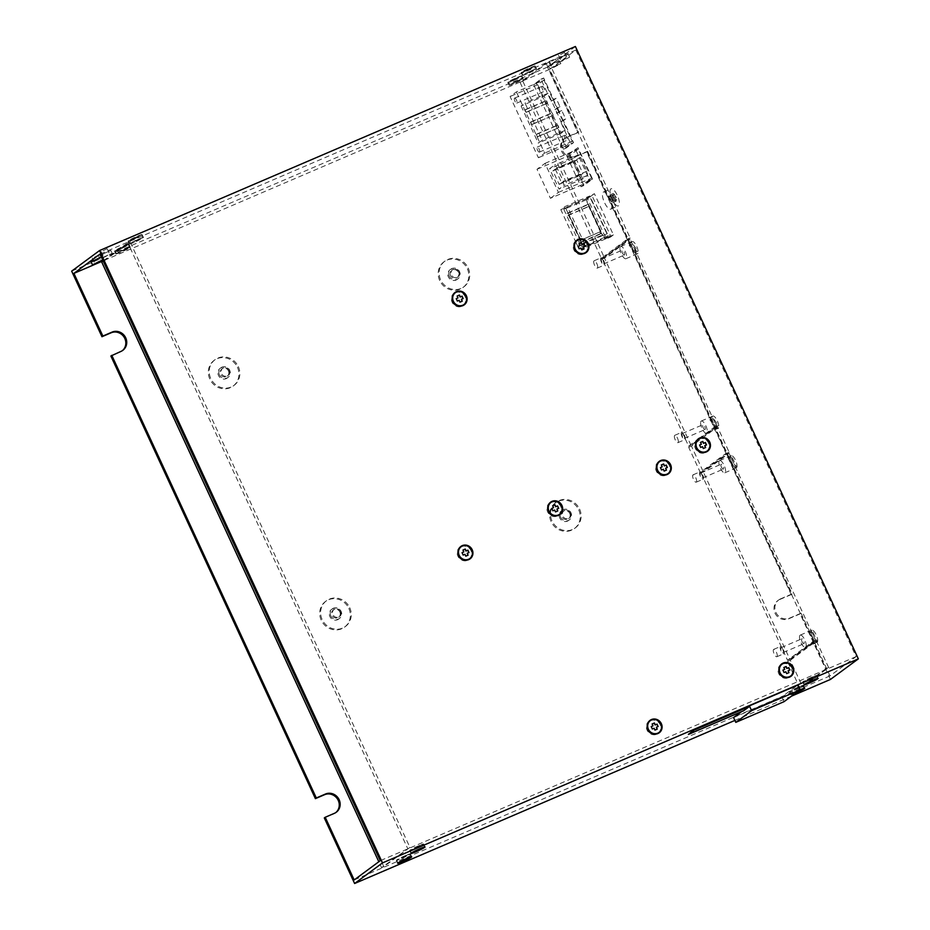 <?xml version="1.0" encoding="UTF-8"?>
<svg xmlns="http://www.w3.org/2000/svg" width="930" height="930" viewBox="0 0 930 930"><rect width="100%" height="100%" fill="white"/><g stroke="black" fill="none" stroke-linecap="round" stroke-linejoin="round"><path stroke-width="0.7" stroke-dasharray="4.65 3.49" d="M587.609 151.288L792.139 593.91L791.232 594.584L586.714 151.95L587.609 151.288L576.123 156.217A10.649 9.974 -126.4 0 1 562.464 150.509A10.649 9.974 -126.4 0 1 565.335 138A10.649 9.974 -126.4 0 1 567.207 136.931L566.3 137.594A10.649 9.974 -126.4 0 0 564.429 138.663L565.335 138M586.714 151.95L575.217 156.879A10.649 9.974 -126.4 0 1 561.569 151.183A10.649 9.974 -126.4 0 1 564.429 138.663M830.444 679.446L800.149 613.87L801.056 613.207L789.558 618.136A10.649 9.974 -126.4 0 1 775.911 612.428A10.649 9.974 -126.4 0 1 778.77 599.92A10.649 9.974 -126.4 0 1 780.642 598.839L779.735 599.513A10.649 9.974 -126.4 0 0 777.864 600.582L778.77 599.92M800.149 613.87L788.652 618.799A10.649 9.974 -126.4 0 1 775.004 613.102A10.649 9.974 -126.4 0 1 777.864 600.582M550.223 502.491A7.719 7.231 53.6 0 0 557.57 516.01A7.719 7.231 53.6 0 0 559.36 514.883M575.391 46.5L547.503 67.088L577.797 132.665L578.704 132.002L567.207 136.931M801.056 613.207L830.013 675.889L856.1 656.627L575.821 50.057L549.735 69.32L578.704 132.002M792.139 593.91L780.642 598.839M549.735 69.32L103.102 260.853M830.013 675.889L354.179 879.943M229.361 370.198A4.522 4.243 -126.4 0 1 228.141 375.511A4.522 4.243 -126.4 0 1 221.549 373.546A4.522 4.243 -126.4 0 1 222.758 368.233A4.522 4.243 -126.4 0 1 229.361 370.198M340.752 611.277A4.522 4.243 -126.4 0 1 339.543 616.602A4.522 4.243 -126.4 0 1 332.94 614.637A4.522 4.243 -126.4 0 1 334.161 609.313A4.522 4.243 -126.4 0 1 340.752 611.277M570.625 512.697A4.522 4.243 -126.4 0 1 569.416 518.022A4.522 4.243 -126.4 0 1 562.813 516.057A4.522 4.243 -126.4 0 1 564.033 510.733A4.522 4.243 -126.4 0 1 570.625 512.697M459.234 271.618A4.522 4.243 -126.4 0 1 458.013 276.942A4.522 4.243 -126.4 0 1 451.422 274.966A4.522 4.243 -126.4 0 1 452.643 269.654A4.522 4.243 -126.4 0 1 459.234 271.618M450.515 275.64A4.522 4.243 -126.4 0 1 451.736 270.316A4.522 4.243 -126.4 0 1 458.327 272.281A4.522 4.243 -126.4 0 1 457.107 277.605A4.522 4.243 -126.4 0 1 450.515 275.64M791.593 696.105L734.898 720.425M324.303 817.923L333.498 813.983A10.649 9.974 -126.4 0 0 335.37 812.913L336.276 812.239M110.868 356.004L120.063 352.063A10.649 9.974 -126.4 0 0 121.935 350.994L122.841 350.319M547.503 67.088L71.657 271.142M577.797 132.665L566.3 137.594M791.232 594.584L779.735 599.513M468.209 268.049A15.984 14.961 -126.4 0 1 463.907 286.824A15.984 14.961 -126.4 0 1 440.634 279.872A15.984 14.961 -126.4 0 1 444.935 261.109A15.984 14.961 -126.4 0 1 468.209 268.049M238.336 366.629A15.984 14.961 -126.4 0 1 234.035 385.392A15.984 14.961 -126.4 0 1 210.75 378.452A15.984 14.961 -126.4 0 1 215.063 359.678A15.984 14.961 -126.4 0 1 238.336 366.629M349.738 607.709A15.984 14.961 -126.4 0 1 345.437 626.483A15.984 14.961 -126.4 0 1 322.152 619.543A15.984 14.961 -126.4 0 1 326.453 600.768A15.984 14.961 -126.4 0 1 349.738 607.709M579.611 509.129A15.984 14.961 -126.4 0 1 575.31 527.903A15.984 14.961 -126.4 0 1 552.025 520.963A15.984 14.961 -126.4 0 1 556.326 502.188A15.984 14.961 -126.4 0 1 579.611 509.129M449.248 276.175A5.987 5.615 -126.4 0 1 450.864 269.142A5.987 5.615 -126.4 0 1 459.594 271.746A5.987 5.615 -126.4 0 1 457.978 278.779A5.987 5.615 -126.4 0 1 449.248 276.175M219.375 374.755A5.987 5.615 -126.4 0 1 220.991 367.722A5.987 5.615 -126.4 0 1 229.722 370.326A5.987 5.615 -126.4 0 1 228.106 377.359A5.987 5.615 -126.4 0 1 219.375 374.755M228.455 370.861A4.522 4.243 -126.4 0 1 227.234 376.185A4.522 4.243 -126.4 0 1 220.643 374.22A4.522 4.243 -126.4 0 1 221.863 368.896A4.522 4.243 -126.4 0 1 228.455 370.861M330.766 615.846A5.987 5.615 -126.4 0 1 332.382 608.801A5.987 5.615 -126.4 0 1 341.112 611.405A5.987 5.615 -126.4 0 1 339.497 618.45A5.987 5.615 -126.4 0 1 330.766 615.846M339.857 611.952A4.522 4.243 -126.4 0 1 338.636 617.264A4.522 4.243 -126.4 0 1 332.033 615.3A4.522 4.243 -126.4 0 1 333.254 609.987A4.522 4.243 -126.4 0 1 339.857 611.952M560.65 517.266A5.987 5.615 -126.4 0 1 562.255 510.221A5.987 5.615 -126.4 0 1 570.985 512.825A5.987 5.615 -126.4 0 1 569.381 519.87A5.987 5.615 -126.4 0 1 560.65 517.266M569.73 513.372A4.522 4.243 -126.4 0 1 568.509 518.684A4.522 4.243 -126.4 0 1 561.906 516.72A4.522 4.243 -126.4 0 1 563.127 511.407A4.522 4.243 -126.4 0 1 569.73 513.372M560.581 54.591L564.545 52.498L560.581 54.591M551.757 61.101L555.722 59.009L551.757 61.101M512.639 80.736A7.719 0.581 -24.8 0 1 507.815 82.363A7.719 0.581 -24.8 0 1 517.01 77.504A7.719 0.581 -24.8 0 1 521.835 75.876A7.719 0.581 -24.8 0 1 512.639 80.736M119.482 249.356A7.986 0.605 -24.8 0 1 114.495 251.042A7.986 0.605 -24.8 0 1 124.004 246.02A7.986 0.605 -24.8 0 1 128.991 244.334A7.986 0.605 -24.8 0 1 119.482 249.356M132.897 239.452A7.719 0.581 -24.8 0 1 128.073 241.079A7.719 0.581 -24.8 0 1 137.28 236.22A7.719 0.581 -24.8 0 1 142.104 234.593A7.719 0.581 -24.8 0 1 132.897 239.452M94.314 257.273L98.278 255.18L94.314 257.273M103.137 250.763L107.101 248.67L103.137 250.763M525.985 70.878A7.719 0.581 -24.8 0 1 521.16 72.505A7.719 0.581 -24.8 0 1 530.356 67.658A7.719 0.581 -24.8 0 1 535.18 66.03A7.719 0.581 -24.8 0 1 525.985 70.878M799.858 689.897A7.719 0.581 155.2 0 0 790.767 694.71A7.719 0.581 155.2 0 0 795.592 693.083A7.719 0.581 155.2 0 0 795.813 692.99M733.561 717.542L781.839 696.837L797.673 685.154M688.2 733.968L741.501 711.683M405.538 855.53A7.719 0.581 155.2 0 0 396.343 860.39A7.719 0.581 155.2 0 0 401.167 858.762A7.719 0.581 155.2 0 0 410.363 853.903A7.719 0.581 155.2 0 0 405.538 855.53M856.1 656.627L380.265 860.68M414.513 848.916A7.719 0.581 155.2 0 0 423.708 844.056A7.719 0.581 155.2 0 0 418.884 845.684A7.719 0.581 155.2 0 0 409.688 850.543A7.719 0.581 155.2 0 0 414.513 848.916M794.255 690.188A7.719 0.581 155.2 0 0 803.45 685.34A7.719 0.581 155.2 0 0 798.626 686.968A7.719 0.581 155.2 0 0 789.431 691.815A7.719 0.581 155.2 0 0 794.255 690.188M807.6 680.342A7.719 0.581 155.2 0 0 816.796 675.494A7.719 0.581 155.2 0 0 811.971 677.121A7.719 0.581 155.2 0 0 802.776 681.969A7.719 0.581 155.2 0 0 807.6 680.342M575.821 50.057L99.987 254.111M649.663 720.692A7.719 7.231 53.6 0 0 657.01 734.212A7.719 7.231 53.6 0 0 658.8 733.073M660.312 731.178A7.719 7.231 53.6 0 0 651.918 719.797M781.374 664.206A7.719 7.231 53.6 0 0 788.733 677.726A7.719 7.231 53.6 0 0 790.523 676.598M792.035 674.692A7.719 7.231 53.6 0 0 783.63 663.311M698.023 439.111A7.719 7.231 53.6 0 0 705.382 452.631A7.719 7.231 53.6 0 0 707.172 451.503M708.683 449.609A7.719 7.231 53.6 0 0 700.278 438.228M658.882 461.675A7.719 7.231 53.6 0 0 666.229 475.195A7.719 7.231 53.6 0 0 668.019 474.068M669.53 472.173A7.719 7.231 53.6 0 0 661.137 460.792M560.871 512.988A7.719 7.231 53.6 0 0 552.478 501.607M460.501 546.747A7.719 7.231 53.6 0 0 467.848 560.267A7.719 7.231 53.6 0 0 469.638 559.139M471.15 557.244A7.719 7.231 53.6 0 0 462.756 545.864M454.677 292.741A7.719 7.231 53.6 0 0 462.024 306.261A7.719 7.231 53.6 0 0 463.814 305.133M465.337 303.238A7.719 7.231 53.6 0 0 456.932 291.857M576.507 240.498A7.719 7.231 53.6 0 0 583.854 254.018A7.719 7.231 53.6 0 0 585.656 252.89M587.167 250.984A7.719 7.231 53.6 0 0 578.762 239.603M513.976 83.63A7.719 0.581 -24.8 0 1 509.152 85.246A7.719 0.581 -24.8 0 1 518.347 80.398A7.719 0.581 -24.8 0 1 523.172 78.771A7.719 0.581 -24.8 0 1 513.976 83.63M120.819 252.251A7.986 0.605 -24.8 0 1 115.832 253.925A7.986 0.605 -24.8 0 1 125.341 248.915A7.986 0.605 -24.8 0 1 130.328 247.229A7.986 0.605 -24.8 0 1 120.819 252.251M134.234 242.346A7.719 0.581 -24.8 0 1 129.41 243.974A7.719 0.581 -24.8 0 1 138.617 239.115A7.719 0.581 -24.8 0 1 143.441 237.487A7.719 0.581 -24.8 0 1 134.234 242.346M527.322 73.772A7.719 0.581 -24.8 0 1 522.497 75.4A7.719 0.581 -24.8 0 1 531.693 70.552A7.719 0.581 -24.8 0 1 536.517 68.925A7.719 0.581 -24.8 0 1 527.322 73.772M555.733 62.043L548.595 65.809L552.339 64.554L559.476 60.787L555.733 62.043M564.557 55.533L557.419 59.299L561.162 58.044L568.3 54.277L564.557 55.533M99.975 255.471L110.856 250.437L100.417 255.053M91.152 261.981L100.789 257.226M553.676 67.437L560.813 63.682L557.07 64.937L549.932 68.704L553.676 67.437M556.314 65.495L552.35 67.588L556.314 65.495M565.893 58.427L558.756 62.194L562.499 60.927L569.637 57.16L565.893 58.427M565.138 58.985L561.174 61.078L565.138 58.985M101.916 258.296L112.193 253.332L101.754 257.947M107.694 255.157L103.73 257.25L107.694 255.157M102.846 260.319L103.37 259.842L102.672 259.935M781.839 696.837L784.06 701.662M439.727 280.546A15.984 14.961 -126.4 0 1 444.029 261.772A15.984 14.961 -126.4 0 1 467.313 268.712A15.984 14.961 -126.4 0 1 463 287.486A15.984 14.961 -126.4 0 1 439.727 280.546M458.688 272.409A5.987 5.615 53.6 0 0 449.957 269.805A5.987 5.615 53.6 0 0 448.341 276.849A5.987 5.615 53.6 0 0 457.072 279.453A5.987 5.615 53.6 0 0 458.688 272.409M237.429 367.292A15.984 14.961 -126.4 0 1 233.128 386.066A15.984 14.961 -126.4 0 1 209.855 379.126A15.984 14.961 -126.4 0 1 214.156 360.352A15.984 14.961 -126.4 0 1 237.429 367.292M228.815 370.989A5.987 5.615 53.6 0 0 220.085 368.385A5.987 5.615 53.6 0 0 218.469 375.429A5.987 5.615 53.6 0 0 227.199 378.033A5.987 5.615 53.6 0 0 228.815 370.989M348.831 608.383A15.984 14.961 -126.4 0 1 344.53 627.146A15.984 14.961 -126.4 0 1 321.245 620.205A15.984 14.961 -126.4 0 1 325.547 601.431A15.984 14.961 -126.4 0 1 348.831 608.383M340.206 612.08A5.987 5.615 53.6 0 0 331.475 609.476A5.987 5.615 53.6 0 0 329.871 616.509A5.987 5.615 53.6 0 0 338.601 619.113A5.987 5.615 53.6 0 0 340.206 612.08M578.704 509.803A15.984 14.961 -126.4 0 1 574.403 528.577A15.984 14.961 -126.4 0 1 551.118 521.625A15.984 14.961 -126.4 0 1 555.419 502.863A15.984 14.961 -126.4 0 1 578.704 509.803M570.09 513.5A5.987 5.615 53.6 0 0 561.36 510.896A5.987 5.615 53.6 0 0 559.744 517.929A5.987 5.615 53.6 0 0 568.474 520.533A5.987 5.615 53.6 0 0 570.09 513.5M658.126 733.107A7.324 6.859 53.6 0 0 650.721 720.587A7.324 6.859 53.6 0 0 649.431 721.32M648.152 722.587A7.324 6.859 53.6 0 0 656.545 733.968M652.128 723.993L652.825 725.946M656.243 727.376L657.998 726.621M654.941 730.085L657.092 729.213M654.092 728.248L654.79 730.201M652.337 729.004L653.941 728.353M651.221 726.586L652.186 729.108M789.849 676.621A7.324 6.859 53.6 0 0 782.432 664.101A7.324 6.859 53.6 0 0 781.154 664.834M779.863 666.101A7.324 6.859 53.6 0 0 788.268 677.482M783.839 667.508L784.548 669.461M787.954 670.89L789.721 670.135M786.664 673.611L788.814 672.727M785.815 671.762L786.513 673.715M784.048 672.518L785.664 671.867M782.781 670.216L783.897 672.623M706.498 451.527A7.324 6.859 53.6 0 0 699.081 439.007A7.324 6.859 53.6 0 0 697.802 439.75M696.512 441.006A7.324 6.859 53.6 0 0 704.917 452.387M700.488 442.413L701.197 444.366M704.603 445.796L706.37 445.04M703.312 448.516L705.614 447.528M702.464 446.667L703.161 448.62M700.697 447.423L702.313 446.784M699.592 445.017L700.546 447.539M667.345 474.102A7.324 6.859 53.6 0 0 659.94 461.571A7.324 6.859 53.6 0 0 658.649 462.315M657.371 463.57A7.324 6.859 53.6 0 0 665.764 474.951M661.195 465.093L662.044 466.93M665.462 468.36L667.217 467.604M664.16 471.08L666.31 470.208M663.311 469.232L664.008 471.185M661.556 469.987L663.16 469.348M660.44 467.581L661.404 470.103M558.686 514.918A7.324 6.859 53.6 0 0 551.269 502.398A7.324 6.859 53.6 0 0 549.99 503.13M548.7 504.386A7.324 6.859 53.6 0 0 557.105 515.766M552.687 505.804L553.385 507.757M556.803 509.175L558.558 508.431M555.501 511.895L557.651 511.023M554.652 510.059L555.35 512.012M552.897 510.803L554.501 510.163M551.63 508.512L552.746 510.919M468.964 559.174A7.324 6.859 53.6 0 0 461.547 546.642A7.324 6.859 53.6 0 0 460.269 547.386M458.978 548.642A7.324 6.859 53.6 0 0 467.383 560.023M462.966 550.049L463.663 552.001M467.081 553.431L468.987 552.571M465.779 556.152L467.93 555.28M464.93 554.303L465.628 556.256M463.175 555.059L464.779 554.42M462.059 552.653L463.024 555.175M463.14 305.156A7.324 6.859 53.6 0 0 455.735 292.636A7.324 6.859 53.6 0 0 454.445 293.38M453.166 294.636A7.324 6.859 53.6 0 0 461.559 306.017M457.142 296.042L457.839 297.995M461.257 299.425L463.163 298.565M459.955 302.145L462.105 301.274M459.106 300.297L459.804 302.25M457.351 301.053L458.955 300.413M456.235 298.646L457.2 301.169M584.982 252.914A7.324 6.859 53.6 0 0 577.565 240.393A7.324 6.859 53.6 0 0 576.275 241.126M574.996 242.393A7.324 6.859 53.6 0 0 583.401 253.774M578.972 243.8L579.681 245.753M583.087 247.182L584.842 246.427M581.796 249.903L584.087 248.915M580.936 248.054L581.645 250.007M579.181 248.81L580.785 248.171M578.065 246.392L579.03 248.915M518.243 80.48L522.811 78.934L514.092 83.537L509.512 85.083L518.243 80.48M512.755 80.643L508.175 82.189L516.906 77.585L521.474 76.051L512.755 80.643M516.522 78.353L511.686 80.654L516.464 78.108L517.975 77.585L516.522 78.353L517.905 78.434L511.907 81.131L516.755 78.841M125.155 249.042L129.723 247.508L116.436 253.646L125.155 249.042M119.668 249.217L115.099 250.763L128.387 244.613L119.668 249.217M121.551 247.926L124.887 246.148L119.11 249.333L125.108 246.636L121.772 248.415M138.5 239.196L143.069 237.662L129.782 243.8L138.5 239.196M133.013 239.37L128.445 240.905L141.732 234.767L133.013 239.37M136.791 237.069L131.944 239.37L136.722 236.825L138.233 236.301L136.791 237.069L138.163 237.162L132.165 239.847L137.012 237.557M531.588 70.633L536.157 69.087L527.438 73.691L522.858 75.237L531.588 70.633M526.101 70.796L521.521 72.342L534.82 66.193L526.101 70.796M529.891 68.495L524.985 70.82L529.809 68.262L531.356 67.727L529.891 68.495L531.251 68.588L525.206 71.296L530.112 68.983M405.422 855.612L396.703 860.215L410.002 854.077L405.422 855.612M407.631 858.82L406.178 858.785L407.549 858.041L405.933 858.611L401.388 861.075L407.41 858.344M418.767 845.765L410.049 850.369L423.348 844.231L418.767 845.765M420.976 848.974L419.523 848.939L420.895 848.183L419.279 848.765L414.722 851.229L420.755 848.497M798.51 687.049L789.791 691.653L803.09 685.503L798.51 687.049M799.881 689.932L791.128 694.547L795.929 692.908M798.765 690.804L794.952 692.617L797.44 691.792M800.591 690.339L799.254 690.234L800.718 689.456L799.242 689.955L794.383 692.525L800.37 689.851M811.855 677.203L803.136 681.806L816.435 675.657L811.855 677.203M813.936 680.481L812.599 680.388L814.064 679.609L812.588 680.109L807.728 682.678L813.715 680.004M409.921 847.393L383.834 866.644L104.009 261.039L130.095 241.788L409.921 847.393L381.533 867.632L378.824 861.75M130.095 241.788L127.794 242.765L407.619 848.369M383.834 866.644L381.533 867.632M104.009 261.039L101.707 262.028M103.149 260.958L127.794 242.765M790.302 660.277L816.389 641.014L828.642 667.542L802.555 686.793L790.302 660.277L787.547 661.451L813.634 642.2L825.887 668.717L799.8 687.979L787.547 661.451M802.555 686.793L799.8 687.979M816.389 641.014L813.634 642.2M828.642 667.542L825.887 668.717M559.5 112.205L557.744 108.392L560 106.729L556.105 98.289L553.85 99.963L543.701 77.992L536.378 83.398L566.242 148.01L573.554 142.604L563.406 120.644L565.661 118.97L561.767 110.531L556.745 113.39L554.989 109.577L557.244 107.915L553.35 99.475L551.083 101.138L540.935 79.178L533.622 84.572L563.475 149.184L570.788 143.79L560.639 121.83L562.906 120.156L559.011 111.716L556.745 113.39M557.744 108.392L554.989 109.577M548.816 61.938L630.133 237.929L604.116 257.122L522.8 81.131L548.816 61.938L546.05 63.112L627.378 239.103L601.361 258.308L520.044 82.317L546.05 63.112M594.386 193.661L590.05 196.869L607.081 233.732L610.464 237.092L613.44 234.883L594.386 193.661L587.295 198.055L604.326 234.918L607.709 238.266L610.685 236.069L591.631 194.847M578.018 147.649L569.265 154.113L583.784 185.547L592.55 179.083L578.018 147.649L566.498 155.298L581.029 186.732L589.794 180.269L575.263 148.835M522.8 81.131L520.044 82.317M630.133 237.929L627.378 239.103M604.116 257.122L601.361 258.308M553.85 99.963L551.083 101.138M543.701 77.992L540.935 79.178M536.378 83.398L533.622 84.572M566.242 148.01L563.475 149.184M573.554 142.604L570.788 143.79M563.406 120.644L560.639 121.83M565.661 118.97L562.906 120.156M561.767 110.531L559.011 111.716M556.105 98.289L553.35 99.475M560 106.729L557.244 107.915M613.44 234.883L610.685 236.069M590.05 196.869L587.295 198.055M607.081 233.732L604.326 234.918M610.464 237.092L607.709 238.266M592.55 179.083L589.794 180.269M569.265 154.113L566.498 155.298M583.784 185.547L581.029 186.732M729.05 452.003L703.045 471.208L691.455 446.133L717.472 426.94L729.05 452.003L726.295 453.189L700.278 472.394L688.7 447.318L714.705 428.114L726.295 453.189M717.472 426.94L714.705 428.114M703.045 471.208L700.278 472.394M691.455 446.133L688.7 447.318M698.581 438.809L714.263 427.219L627.82 240.138L602.187 259.063L688.63 446.144L697.57 439.541M627.82 240.138L630.121 239.161L604.488 258.075L690.932 445.156L716.565 426.242L630.121 239.161M602.187 259.063L604.488 258.075M688.63 446.144L690.932 445.156M714.263 427.219L716.565 426.242M701.104 473.149L787.547 660.23L813.192 641.305L726.749 454.224L701.104 473.149L703.406 472.161L789.849 659.242L815.482 640.317L729.039 453.236L703.406 472.161M726.749 454.224L729.039 453.236M787.547 660.23L789.849 659.242M813.192 641.305L815.482 640.317M589.829 195.928L585.633 199.02L602.512 235.546L605.779 238.789L608.662 236.673L589.829 195.928L564.998 206.576L560.813 209.669L575.542 241.544M605.465 237.743L602.628 234.93L586.388 199.764L589.969 197.114L607.906 235.929L605.465 237.743L582.936 247.403L585.377 245.59L567.451 206.774L563.859 209.424L586.388 199.764M563.859 209.424L580.099 244.59L602.628 234.93M580.099 244.59L582.936 247.403M579.657 240.765L580.181 240.382L568.486 215.063L567.963 215.446L567.126 213.644L568.218 212.842L581.587 241.765L580.494 242.567L579.657 240.765L600.408 231.698L588.713 206.39L588.19 206.774L587.353 204.96L588.446 204.158L601.815 233.093L600.722 233.895L599.885 232.093M585.377 245.59L607.906 235.929M567.451 206.774L589.969 197.114M568.486 215.063L588.713 206.39M580.181 240.382L600.408 231.698M580.494 242.567L600.722 233.895M581.587 241.765L601.815 233.093M568.218 212.842L588.446 204.158M567.126 213.644L587.353 204.96M567.963 215.446L588.19 206.774M602.512 235.546L577.693 246.194L580.959 249.438L583.831 247.322L564.998 206.576M575.612 241.695L577.693 246.194M560.813 209.669L585.633 199.02M608.662 236.673L583.831 247.322M605.779 238.789L580.959 249.438M543.945 80.073L537.691 84.688L565.986 145.929L572.241 141.314L543.945 80.073L516.359 91.907L510.105 96.522L538.4 157.751L544.654 153.136L516.359 91.907M542.132 86.316A2.732 0.942 66.8 0 1 542.19 86.269A2.732 0.942 66.8 0 1 544.085 88.315A2.732 0.942 66.8 0 1 544.41 91.256A2.732 0.942 66.8 0 1 544.352 91.291A2.732 0.942 66.8 0 1 542.457 89.257A2.732 0.942 66.8 0 1 542.132 86.316M564.766 135.303A2.732 0.942 66.8 0 1 564.836 135.269A2.732 0.942 66.8 0 1 566.73 137.303A2.732 0.942 66.8 0 1 567.044 140.244A2.732 0.942 66.8 0 1 566.986 140.279A2.732 0.942 66.8 0 1 565.091 138.245A2.732 0.942 66.8 0 1 564.766 135.303M544.085 96.139L548.014 93.244L565.161 130.363L561.243 133.257L544.085 96.139L521.102 105.997L525.02 103.102L542.178 140.221L538.261 143.115L521.102 105.997M539.47 152.078A2.732 0.942 66.8 0 1 539.4 152.113A2.732 0.942 66.8 0 1 537.505 150.067A2.732 0.942 66.8 0 1 537.18 147.126A2.732 0.942 66.8 0 1 537.249 147.091A2.732 0.942 66.8 0 1 539.144 149.126A2.732 0.942 66.8 0 1 539.47 152.078M514.546 98.138A2.732 0.942 66.8 0 1 514.615 98.103A2.732 0.942 66.8 0 1 516.51 100.138A2.732 0.942 66.8 0 1 516.824 103.079A2.732 0.942 66.8 0 1 516.766 103.125A2.732 0.942 66.8 0 1 514.871 101.079A2.732 0.942 66.8 0 1 514.546 98.138M565.986 145.929L538.4 157.751M537.691 84.688L510.105 96.522M572.241 141.314L544.654 153.136M565.161 130.363L542.178 140.221M548.014 93.244L525.02 103.102M561.243 133.257L538.261 143.115M526.88 111.821L526.124 112.367L525.008 109.961L525.764 109.403L526.88 111.821L546.817 103.497L545.701 101.091L546.456 100.533L547.561 102.939M532.541 124.062L531.786 124.62L530.67 122.214L531.425 121.656L532.541 124.062L552.466 115.75L551.362 113.332L552.106 112.786L553.222 115.192M538.191 136.315L537.435 136.861L536.331 134.455L537.087 133.897L538.191 136.315L558.128 127.991L557.012 125.585L557.768 125.027L558.884 127.433M525.008 109.961L545.701 101.091M526.124 112.367L546.817 103.497M525.764 109.403L546.456 100.533M530.67 122.214L551.362 113.332M531.786 124.62L552.466 115.75M531.425 121.656L552.106 112.786M536.331 134.455L557.012 125.585M537.435 136.861L558.128 127.991M537.087 133.897L557.768 125.027M610.812 188.906A9.323 3.208 -113.2 0 0 611.917 198.95A9.323 3.208 -113.2 0 0 618.38 205.914A9.323 3.208 -113.2 0 0 618.601 205.786A9.323 3.208 -113.2 0 0 617.497 195.742A9.323 3.208 -113.2 0 0 611.033 188.778A9.323 3.208 -113.2 0 0 610.812 188.906M614.346 198.078L613.102 197.23L612.579 194.905L613.823 195.753L613.3 193.428L616.311 197.462L616.823 199.787L615.59 198.927L616.102 201.252L614.87 200.403L614.346 198.078L610.894 199.555L611.417 201.88L612.661 202.728L612.138 200.403L613.382 201.264L611.103 195.765L609.859 194.916L610.382 197.23L609.138 196.381L609.662 198.706L610.894 199.555M611.022 209.029A9.323 3.208 -113.2 0 0 609.917 198.985A9.323 3.208 -113.2 0 0 603.442 192.033A9.323 3.208 -113.2 0 0 603.221 192.161A9.323 3.208 -113.2 0 0 604.326 202.205A9.323 3.208 -113.2 0 0 610.789 209.157A9.323 3.208 -113.2 0 0 611.022 209.029M612.579 194.905L609.138 196.381M613.102 197.23L609.662 198.706M614.87 200.403L611.417 201.88M616.102 201.252L612.661 202.728M615.59 198.927L612.138 200.403M616.823 199.787L613.382 201.264M616.311 197.462L612.858 198.939M615.067 196.602L611.615 198.09M614.544 194.289L611.103 195.765M613.3 193.428L609.859 194.916M613.823 195.753L610.382 197.23M631.47 244.241A6.661 2.29 -113.2 0 0 633.923 250.984A6.661 2.29 -113.2 0 0 637.41 253.797A6.661 2.29 -113.2 0 0 638.05 252.855L635.748 253.832L629.168 245.218L631.47 244.241L638.05 252.855M638.108 251.112A6.661 2.29 -113.2 0 0 635.643 244.369A6.661 2.29 -113.2 0 0 632.156 241.556A6.661 2.29 -113.2 0 0 631.517 242.498L638.108 251.112L635.806 252.1L629.226 243.486A6.661 2.29 -113.2 0 0 629.122 244.358A6.661 2.29 -113.2 0 0 629.168 245.218M635.748 253.832A6.661 2.29 -113.2 0 0 635.853 252.96A6.661 2.29 -113.2 0 0 635.806 252.1M619.926 248.298A6.661 2.29 -113.2 0 0 622.147 255.425A6.661 2.29 -113.2 0 0 625.913 258.726A6.661 2.29 -113.2 0 0 626.657 256.901A6.661 2.29 -113.2 0 0 624.437 249.775A6.661 2.29 -113.2 0 0 620.67 246.485A6.661 2.29 -113.2 0 0 619.926 248.298M631.517 242.498L629.226 243.486M623.263 254.378A2.662 0.918 -113.2 0 0 624.344 255.053A2.662 0.918 -113.2 0 0 624.507 253.355A2.662 0.918 -113.2 0 0 623.321 250.821A2.662 0.918 -113.2 0 0 622.24 250.158A2.662 0.918 -113.2 0 0 622.077 251.844A2.662 0.918 -113.2 0 0 623.263 254.378M602.628 259.691A2.662 0.918 -113.2 0 0 601.559 259.028A2.662 0.918 -113.2 0 0 601.385 260.714A2.662 0.918 -113.2 0 0 602.582 263.248A2.662 0.918 -113.2 0 0 603.651 263.922A2.662 0.918 -113.2 0 0 603.826 262.237A2.662 0.918 -113.2 0 0 602.628 259.691M600.582 258.9A3.999 1.372 -113.2 0 0 601.919 263.167A3.999 1.372 -113.2 0 0 604.175 265.143A3.999 1.372 -113.2 0 0 604.616 264.05A3.999 1.372 -113.2 0 0 603.291 259.784A3.999 1.372 -113.2 0 0 601.024 257.808A3.999 1.372 -113.2 0 0 600.582 258.9M597.723 267.015A3.999 1.372 -113.2 0 0 596.397 262.737A3.999 1.372 -113.2 0 0 594.13 260.76A3.999 1.372 -113.2 0 0 593.689 261.853A3.999 1.372 -113.2 0 0 595.014 266.131A3.999 1.372 -113.2 0 0 597.281 268.107A3.999 1.372 -113.2 0 0 597.723 267.015M712.113 418.779A6.661 2.29 -113.2 0 0 714.577 425.522A6.661 2.29 -113.2 0 0 718.065 428.335A6.661 2.29 -113.2 0 0 718.704 427.393L716.402 428.381L709.823 419.767L712.113 418.779L718.704 427.393M718.762 425.649A6.661 2.29 -113.2 0 0 716.298 418.907A6.661 2.29 -113.2 0 0 712.81 416.094A6.661 2.29 -113.2 0 0 712.171 417.047L718.762 425.649L716.46 426.638L709.869 418.023A6.661 2.29 -113.2 0 0 709.776 418.907A6.661 2.29 -113.2 0 0 709.823 419.767M716.402 428.381A6.661 2.29 -113.2 0 0 716.495 427.498A6.661 2.29 -113.2 0 0 716.46 426.638M700.581 422.848A6.661 2.29 -113.2 0 0 702.801 429.974A6.661 2.29 -113.2 0 0 706.567 433.264A6.661 2.29 -113.2 0 0 707.3 431.45A6.661 2.29 -113.2 0 0 705.091 424.324A6.661 2.29 -113.2 0 0 701.313 421.023A6.661 2.29 -113.2 0 0 700.581 422.848M712.171 417.047L709.869 418.023M703.917 428.928A2.662 0.918 -113.2 0 0 704.998 429.59A2.662 0.918 -113.2 0 0 705.161 427.905A2.662 0.918 -113.2 0 0 703.963 425.37A2.662 0.918 -113.2 0 0 702.894 424.696A2.662 0.918 -113.2 0 0 702.72 426.393A2.662 0.918 -113.2 0 0 703.917 428.928M683.283 434.24A2.662 0.918 -113.2 0 0 682.202 433.578A2.662 0.918 -113.2 0 0 682.039 435.263A2.662 0.918 -113.2 0 0 683.225 437.798A2.662 0.918 -113.2 0 0 684.306 438.472A2.662 0.918 -113.2 0 0 684.468 436.775A2.662 0.918 -113.2 0 0 683.283 434.24M681.237 433.438A3.999 1.372 -113.2 0 0 682.562 437.716A3.999 1.372 -113.2 0 0 684.829 439.692A3.999 1.372 -113.2 0 0 685.271 438.6A3.999 1.372 -113.2 0 0 683.945 434.322A3.999 1.372 -113.2 0 0 681.678 432.345A3.999 1.372 -113.2 0 0 681.237 433.438M678.377 441.552A3.999 1.372 -113.2 0 0 677.04 437.286A3.999 1.372 -113.2 0 0 674.785 435.31A3.999 1.372 -113.2 0 0 674.343 436.403A3.999 1.372 -113.2 0 0 675.668 440.669A3.999 1.372 -113.2 0 0 677.935 442.645A3.999 1.372 -113.2 0 0 678.377 441.552M730.596 456.13A6.661 2.29 -113.2 0 0 731.817 463.152A6.661 2.29 -113.2 0 0 736.06 467.941L733.758 468.929L728.306 457.118L730.596 456.13L736.06 467.941M736.816 467.383A6.661 2.29 -113.2 0 0 735.595 460.362A6.661 2.29 -113.2 0 0 731.352 455.572L736.816 467.383L734.514 468.371L729.05 456.56A6.661 2.29 -113.2 0 0 728.783 456.618A6.661 2.29 -113.2 0 0 728.585 456.746A6.661 2.29 -113.2 0 0 728.306 457.118M733.758 468.929A6.661 2.29 -113.2 0 0 734.026 468.86A6.661 2.29 -113.2 0 0 734.235 468.743A6.661 2.29 -113.2 0 0 734.514 468.371M719.39 460.687A6.661 2.29 -113.2 0 0 720.25 467.895A6.661 2.29 -113.2 0 0 724.83 472.8A6.661 2.29 -113.2 0 0 725.04 472.684A6.661 2.29 -113.2 0 0 724.179 465.477A6.661 2.29 -113.2 0 0 719.588 460.571A6.661 2.29 -113.2 0 0 719.39 460.687M731.352 455.572L729.05 456.56M721.482 467.29A2.662 0.918 -113.2 0 0 723.261 469.139A2.662 0.918 -113.2 0 0 722.947 466.081A2.662 0.918 -113.2 0 0 721.157 464.233A2.662 0.918 -113.2 0 0 721.482 467.29M702.255 474.951A2.662 0.918 -113.2 0 0 700.476 473.114A2.662 0.918 -113.2 0 0 700.79 476.172A2.662 0.918 -113.2 0 0 702.569 478.008A2.662 0.918 -113.2 0 0 702.255 474.951M699.825 471.963A3.999 1.372 -113.2 0 0 700.348 476.288A3.999 1.372 -113.2 0 0 703.103 479.229A3.999 1.372 -113.2 0 0 703.22 479.159A3.999 1.372 -113.2 0 0 702.708 474.835A3.999 1.372 -113.2 0 0 699.953 471.882A3.999 1.372 -113.2 0 0 699.825 471.963M696.326 482.112A3.999 1.372 -113.2 0 0 695.803 477.788A3.999 1.372 -113.2 0 0 693.048 474.846A3.999 1.372 -113.2 0 0 692.931 474.916A3.999 1.372 -113.2 0 0 693.443 479.241A3.999 1.372 -113.2 0 0 696.198 482.182A3.999 1.372 -113.2 0 0 696.326 482.112M811.251 630.68A6.661 2.29 -113.2 0 0 812.471 637.689A6.661 2.29 -113.2 0 0 816.703 642.49L814.413 643.467L808.949 631.656L811.251 630.68L816.703 642.49M817.458 641.933A6.661 2.29 -113.2 0 0 816.238 634.911A6.661 2.29 -113.2 0 0 812.006 630.121L817.458 641.933L815.168 642.921L809.705 631.11A6.661 2.29 -113.2 0 0 809.437 631.168A6.661 2.29 -113.2 0 0 809.228 631.296A6.661 2.29 -113.2 0 0 808.949 631.656M814.413 643.467A6.661 2.29 -113.2 0 0 814.68 643.409A6.661 2.29 -113.2 0 0 814.889 643.281A6.661 2.29 -113.2 0 0 815.168 642.921M800.033 635.237A6.661 2.29 -113.2 0 0 800.893 642.444A6.661 2.29 -113.2 0 0 805.485 647.35A6.661 2.29 -113.2 0 0 805.694 647.222A6.661 2.29 -113.2 0 0 804.834 640.014A6.661 2.29 -113.2 0 0 800.242 635.109A6.661 2.29 -113.2 0 0 800.033 635.237M812.006 630.121L809.705 631.11M802.137 641.84A2.662 0.918 -113.2 0 0 803.915 643.676A2.662 0.918 -113.2 0 0 803.59 640.619A2.662 0.918 -113.2 0 0 801.811 638.782A2.662 0.918 -113.2 0 0 802.137 641.84M782.909 649.489A2.662 0.918 -113.2 0 0 781.13 647.652A2.662 0.918 -113.2 0 0 781.444 650.709A2.662 0.918 -113.2 0 0 783.223 652.546A2.662 0.918 -113.2 0 0 782.909 649.489M780.479 646.501A3.999 1.372 -113.2 0 0 780.991 650.826A3.999 1.372 -113.2 0 0 783.746 653.778A3.999 1.372 -113.2 0 0 783.874 653.697A3.999 1.372 -113.2 0 0 783.351 649.373A3.999 1.372 -113.2 0 0 780.596 646.431A3.999 1.372 -113.2 0 0 780.479 646.501M776.969 656.661A3.999 1.372 -113.2 0 0 776.457 652.337A3.999 1.372 -113.2 0 0 773.702 649.384A3.999 1.372 -113.2 0 0 773.586 649.466A3.999 1.372 -113.2 0 0 774.097 653.79A3.999 1.372 -113.2 0 0 776.852 656.731A3.999 1.372 -113.2 0 0 776.969 656.661M550.409 198.299L558.419 192.394L545.015 163.366L537.005 169.272L550.409 198.299L583.61 184.07L591.62 178.153L578.204 149.126L570.195 155.043L583.61 184.07M537.005 169.272L570.195 155.043M558.419 192.394L591.62 178.153M545.015 163.366L578.204 149.126M580.715 157.681L586.958 171.19L587.562 175.34L582.68 178.944L573.264 158.577L578.146 154.973L580.715 157.681L557.047 167.842L563.278 181.338L563.882 185.5L559 189.104L549.584 168.725L554.478 165.121L557.047 167.842M587.562 175.34L563.882 185.5M586.958 171.19L563.278 181.338M578.146 154.973L554.478 165.121M573.264 158.577L549.584 168.725M582.68 178.944L559 189.104M555.303 169.12L561.546 182.617L559.151 184.384L552.908 170.888L555.303 169.12L576.681 159.948L582.924 173.445L580.529 175.224L574.287 161.715L576.681 159.948M559.151 184.384L580.529 175.224M561.546 182.617L582.924 173.445M552.908 170.888L574.287 161.715M789.558 618.136L788.652 618.799M576.123 156.217L575.217 156.879M120.97 351.401L120.063 352.063M334.405 813.32L333.498 813.983M550.653 502.142L549.746 502.805M451.736 270.316L452.643 269.654M457.107 277.605L458.013 276.942M221.863 368.896L222.758 368.233M227.234 376.185L228.141 375.511M333.254 609.987L334.161 609.313M338.636 617.264L339.543 616.602M563.127 511.407L564.033 510.733M568.509 518.684L569.416 518.022M397.68 863.284L396.343 860.39M411.699 856.797L410.363 853.903M521.835 75.876L523.172 78.771M507.815 82.363L509.152 85.246M128.991 244.334L130.328 247.229M114.495 251.042L115.832 253.925M142.104 234.593L143.441 237.487M128.073 241.079L129.41 243.974M535.18 66.03L536.517 68.925M521.16 72.505L522.497 75.4M560.813 63.682L559.476 60.787M549.932 68.704L548.595 65.809M549.677 61.799L552.35 67.588M555.722 59.009L558.395 64.798M558.5 55.289L561.174 61.078M564.545 52.498L567.219 58.288M569.637 57.16L568.3 54.277M558.756 62.194L557.419 59.299M101.056 251.46L103.73 257.25M107.101 248.67L109.775 254.448M112.193 253.332L110.856 250.437M92.233 257.97L94.907 263.76M98.278 255.18L100.952 260.958M103.37 259.842L102.033 256.947M650.093 720.332L649.198 721.006M659.265 732.759L658.37 733.433M781.816 663.846L780.909 664.52M790.988 676.273L790.082 676.947M698.465 438.751L697.558 439.425M707.637 451.19L706.73 451.852M659.312 461.327L658.405 461.989M668.484 473.754L667.589 474.416M559.825 514.569L558.93 515.243M460.931 546.398L460.025 547.061M470.103 558.825L469.208 559.488M455.107 292.392L454.212 293.055M464.291 304.819L463.384 305.482M576.949 240.138L576.042 240.812M586.121 252.565L585.214 253.239M411.025 853.426L409.688 850.543M425.045 846.951L423.708 844.056M790.767 694.71L789.431 691.815M804.787 688.235L803.45 685.34M804.113 684.864L802.776 681.969M818.133 678.389L816.796 675.494M444.029 261.772L444.935 261.109M463 287.486L463.907 286.824M457.072 279.453L457.978 278.779M449.957 269.805L450.864 269.142M214.156 360.352L215.063 359.678M233.128 386.066L234.035 385.392M227.199 378.033L228.106 377.359M220.085 368.385L220.991 367.722M338.601 619.113L339.497 618.45M331.475 609.476L332.382 608.801M325.547 601.431L326.453 600.768M344.53 627.146L345.437 626.483M568.474 520.533L569.381 519.87M561.36 510.896L562.255 510.221M555.419 502.863L556.326 502.188M574.403 528.577L575.31 527.903M508.175 82.189L509.512 85.083M521.474 76.051L522.811 78.934M115.099 250.763L116.436 253.646M128.387 244.613L129.723 247.508M128.445 240.905L129.782 243.8M141.732 234.767L143.069 237.662M521.521 72.342L522.858 75.237M534.82 66.193L536.157 69.087M411.258 856.797L410.002 854.077M397.959 862.947L396.703 860.215M424.603 846.951L423.348 844.231M411.304 853.089L410.049 850.369M804.345 688.235L803.09 685.503M791.128 694.547L789.791 691.653M817.691 678.389L816.435 675.657M804.392 684.527L803.136 681.806M539.4 152.113L566.986 140.279M537.249 147.091L564.836 135.269M516.766 103.125L544.352 91.291M514.615 98.103L542.19 86.269M603.442 192.033L611.033 188.778M610.789 209.157L618.38 205.914M625.913 258.726L637.41 253.797M620.67 246.485L632.156 241.556M601.559 259.028L622.24 250.158M594.13 260.76L601.024 257.808M597.281 268.107L604.175 265.143M603.651 263.922L624.344 255.053M706.567 433.264L718.065 428.335M701.313 421.023L712.81 416.094M682.202 433.578L702.894 424.696M674.785 435.31L681.678 432.345M677.935 442.645L684.829 439.692M684.306 438.472L704.998 429.59M724.83 472.8L734.026 468.86M719.588 460.571L728.783 456.618M700.476 473.114L721.157 464.233M693.048 474.846L699.953 471.882M696.198 482.182L703.103 479.229M702.569 478.008L723.261 469.139M805.485 647.35L814.68 643.409M800.242 635.109L809.437 631.168M781.13 647.652L801.811 638.782M773.702 649.384L780.596 646.431M776.852 656.731L783.746 653.778M783.223 652.546L803.915 643.676"/><path stroke-width="1.4" d="M103.102 260.853L73.9 273.374L102.858 336.055L112.053 332.115A10.649 9.974 -126.4 0 1 125.713 337.811A10.649 9.974 -126.4 0 1 122.841 350.319A10.649 9.974 -126.4 0 1 120.97 351.401L110.868 356.004L315.398 798.638L324.593 794.697A10.649 9.974 -126.4 0 1 338.241 800.393A10.649 9.974 -126.4 0 1 335.811 812.564M111.774 355.341L316.305 797.975L325.488 794.022A10.649 9.974 -126.4 0 1 339.148 799.73A10.649 9.974 -126.4 0 1 336.276 812.239A10.649 9.974 -126.4 0 1 334.405 813.32L325.209 817.261L354.179 879.943L380.265 860.68L99.987 254.111L73.9 273.374M99.557 250.554L575.391 46.5L858.344 658.859L382.497 862.912L99.557 250.554L71.657 271.142L101.963 336.718L111.158 332.777A10.649 9.974 -126.4 0 1 124.806 338.474A10.649 9.974 -126.4 0 1 122.376 350.645M552.013 501.363A7.719 7.231 53.6 0 0 548.967 511.953A7.719 7.231 53.6 0 0 559.825 514.569A7.719 7.231 53.6 0 0 552.013 501.363M552.478 501.607A7.719 7.231 53.6 0 0 550.223 502.491M657.917 733.538A7.719 7.231 53.6 0 0 660.963 722.947A7.719 7.231 53.6 0 0 650.093 720.332A7.719 7.231 53.6 0 0 657.917 733.538M789.628 677.052A7.719 7.231 53.6 0 0 792.686 666.461A7.719 7.231 53.6 0 0 781.816 663.846A7.719 7.231 53.6 0 0 789.628 677.052M706.277 451.957A7.719 7.231 53.6 0 0 709.334 441.378A7.719 7.231 53.6 0 0 698.465 438.751A7.719 7.231 53.6 0 0 706.277 451.957M667.136 474.533A7.719 7.231 53.6 0 0 670.181 463.942A7.719 7.231 53.6 0 0 659.312 461.327A7.719 7.231 53.6 0 0 667.136 474.533M468.755 559.604A7.719 7.231 53.6 0 0 471.801 549.014A7.719 7.231 53.6 0 0 460.931 546.398A7.719 7.231 53.6 0 0 468.755 559.604M462.931 305.598A7.719 7.231 53.6 0 0 465.976 295.008A7.719 7.231 53.6 0 0 455.107 292.392A7.719 7.231 53.6 0 0 462.931 305.598M584.761 253.344A7.719 7.231 53.6 0 0 587.807 242.753A7.719 7.231 53.6 0 0 576.949 240.138A7.719 7.231 53.6 0 0 584.761 253.344M858.344 658.859L830.444 679.446L791.593 696.105M734.898 720.425L354.609 883.5L324.303 817.923L325.209 817.261M382.497 862.912L354.609 883.5M101.963 336.718L102.858 336.055M315.398 798.638L316.305 797.975M402.504 861.657A7.719 0.581 155.2 0 0 411.699 856.797A7.719 0.581 155.2 0 0 406.875 858.425A7.719 0.581 155.2 0 0 397.68 863.284A7.719 0.581 155.2 0 0 402.504 861.657M415.85 851.81A7.719 0.581 155.2 0 0 425.045 846.951A7.719 0.581 155.2 0 0 420.221 848.579A7.719 0.581 155.2 0 0 411.025 853.426A7.719 0.581 155.2 0 0 415.85 851.81M795.813 692.99A7.719 0.581 155.2 0 0 804.787 688.235A7.719 0.581 155.2 0 0 799.963 689.862A7.719 0.581 155.2 0 0 799.858 689.897M808.937 683.236A7.719 0.581 155.2 0 0 818.133 678.389A7.719 0.581 155.2 0 0 813.308 680.004A7.719 0.581 155.2 0 0 804.113 684.864A7.719 0.581 155.2 0 0 808.937 683.236M741.501 711.683L733.561 717.542L735.793 722.366L784.06 701.662L799.893 689.979L797.673 685.154L694.222 729.515L688.421 734.444L743.582 710.787L749.615 706.335L694.454 729.992L688.421 734.444M658.8 733.073A7.719 7.231 53.6 0 0 660.312 731.178M651.918 719.797A7.719 7.231 53.6 0 0 649.663 720.692M790.523 676.598A7.719 7.231 53.6 0 0 792.035 674.692M783.63 663.311A7.719 7.231 53.6 0 0 781.374 664.206M707.172 451.503A7.719 7.231 53.6 0 0 708.683 449.609M700.278 438.228A7.719 7.231 53.6 0 0 698.023 439.111M668.019 474.068A7.719 7.231 53.6 0 0 669.53 472.173M661.137 460.792A7.719 7.231 53.6 0 0 658.882 461.675M559.36 514.883A7.719 7.231 53.6 0 0 560.871 512.988M469.638 559.139A7.719 7.231 53.6 0 0 471.15 557.244M462.756 545.864A7.719 7.231 53.6 0 0 460.501 546.747M463.814 305.133A7.719 7.231 53.6 0 0 465.337 303.238M456.932 291.857A7.719 7.231 53.6 0 0 454.677 292.741M585.656 252.89A7.719 7.231 53.6 0 0 587.167 250.984M578.762 239.603A7.719 7.231 53.6 0 0 576.507 240.498M100.417 255.053L101.916 258.296M100.789 257.226L91.152 261.981L92.489 264.876L102.846 260.319M102.672 259.935L92.489 264.876M98.871 261.667L94.907 263.76L98.871 261.667M799.893 689.979L751.626 710.671L735.793 722.366M749.615 706.335L751.626 710.671M650.337 720.657A7.324 6.859 53.6 0 0 657.742 733.177A7.324 6.859 53.6 0 0 660.637 723.133A7.324 6.859 53.6 0 0 650.337 720.657L649.431 721.32A7.324 6.859 53.6 0 0 648.152 722.587M656.545 733.968A7.324 6.859 53.6 0 0 658.126 733.107L659.033 732.445M655.278 724.854L654.429 723.005L652.128 723.993L652.976 725.83L651.221 726.586L652.337 729.004L654.092 728.248L654.941 730.085L657.243 729.108L656.394 727.26L658.149 726.504L657.033 724.098L655.127 724.958L654.278 723.121L652.139 724.028M657.033 724.098L655.127 724.958M657.975 726.574L656.882 724.203M656.394 727.26L657.068 729.178M652.976 725.83L651.233 726.632M782.049 664.171A7.324 6.859 53.6 0 0 789.465 676.691A7.324 6.859 53.6 0 0 792.36 666.647A7.324 6.859 53.6 0 0 782.049 664.171L781.154 664.834A7.324 6.859 53.6 0 0 779.863 666.101M788.268 677.482A7.324 6.859 53.6 0 0 789.849 676.621L790.756 675.959M786.989 668.368L786.141 666.519L783.839 667.508L784.699 669.356L782.932 670.1L784.048 672.518L785.815 671.762L786.664 673.611L788.966 672.623L788.105 670.774L789.872 670.019L788.756 667.612L786.838 668.472L785.99 666.636L783.862 667.542M788.756 667.612L786.838 668.472M789.698 670.088L788.605 667.717M788.105 670.774L788.791 672.692M784.699 669.356L782.955 670.146M698.697 439.076A7.324 6.859 53.6 0 0 706.114 451.596A7.324 6.859 53.6 0 0 709.009 441.564A7.324 6.859 53.6 0 0 698.697 439.076L697.802 439.75A7.324 6.859 53.6 0 0 696.512 441.006M704.917 452.387A7.324 6.859 53.6 0 0 706.498 451.527L707.404 450.864M703.638 443.273L702.789 441.425L700.488 442.413L701.348 444.261L699.592 445.017L700.697 447.423L702.464 446.667L703.312 448.516L705.614 447.528L704.754 445.679L706.521 444.924L705.405 442.517L703.499 443.377L702.638 441.541L700.511 442.448M705.405 442.517L703.499 443.377M706.347 445.005L705.254 442.634M704.754 445.679L705.44 447.597M701.348 444.261L699.604 445.052M659.556 461.64A7.324 6.859 53.6 0 0 666.961 474.161A7.324 6.859 53.6 0 0 669.856 464.128A7.324 6.859 53.6 0 0 659.556 461.64L658.649 462.315A7.324 6.859 53.6 0 0 657.371 463.57M665.764 474.951A7.324 6.859 53.6 0 0 667.345 474.102L668.252 473.428M664.497 465.837L663.648 463.989L661.346 464.977L662.195 466.825L660.44 467.581L661.556 469.987L663.311 469.232L664.16 471.08L666.461 470.092L665.613 468.243L667.368 467.499L666.252 465.081L664.346 465.953L663.497 464.105L661.358 465.023M666.252 465.081L664.346 465.953M667.194 467.569L666.101 465.198M665.613 468.243L666.287 470.162M662.195 466.825L660.451 467.616M550.897 502.467A7.324 6.859 53.6 0 0 558.302 514.988A7.324 6.859 53.6 0 0 561.197 504.944A7.324 6.859 53.6 0 0 550.897 502.467L549.99 503.13A7.324 6.859 53.6 0 0 548.7 504.386M557.105 515.766A7.324 6.859 53.6 0 0 558.686 514.918L559.593 514.244M555.838 506.652L554.977 504.816L552.687 505.804L553.536 507.641L551.781 508.396L552.897 510.803L554.652 510.059L555.501 511.895L557.802 510.907L556.954 509.07L558.709 508.315L557.593 505.908L555.687 506.769L554.826 504.92L552.699 505.839M557.593 505.908L555.687 506.769M558.535 508.385L557.442 506.013M556.954 509.07L557.628 510.989M553.536 507.641L551.792 508.431M461.175 546.712A7.324 6.859 53.6 0 0 468.581 559.244A7.324 6.859 53.6 0 0 471.475 549.2A7.324 6.859 53.6 0 0 461.175 546.712L460.269 547.386A7.324 6.859 53.6 0 0 458.978 548.642M467.383 560.023A7.324 6.859 53.6 0 0 468.964 559.174L469.871 558.5M466.116 550.909L465.256 549.06L462.966 550.049L463.814 551.897L462.059 552.653L463.175 555.059L464.93 554.303L465.779 556.152L468.081 555.163L467.232 553.315L468.987 552.571L467.871 550.153L465.965 551.025L465.105 549.177L462.977 550.095M467.871 550.153L465.965 551.025M468.813 552.641L467.72 550.269M467.232 553.315L467.906 555.233M463.814 551.897L462.071 552.687M455.351 292.706A7.324 6.859 53.6 0 0 462.768 305.226A7.324 6.859 53.6 0 0 465.651 295.194A7.324 6.859 53.6 0 0 455.351 292.706L454.445 293.38A7.324 6.859 53.6 0 0 453.166 294.636M461.559 306.017A7.324 6.859 53.6 0 0 463.14 305.156L464.047 304.494M460.292 296.903L459.443 295.054L457.142 296.042L457.99 297.891L456.235 298.646L457.351 301.053L459.106 300.297L459.955 302.145L462.257 301.157L461.408 299.309L463.163 298.565L462.047 296.147L460.141 297.019L459.292 295.17L457.165 296.089M462.047 296.147L460.141 297.019M463 298.635L461.896 296.263M461.408 299.309L462.094 301.227M457.99 297.891L456.258 298.681M577.181 240.463A7.324 6.859 53.6 0 0 584.598 252.983A7.324 6.859 53.6 0 0 587.481 242.939A7.324 6.859 53.6 0 0 577.181 240.463L576.275 241.126A7.324 6.859 53.6 0 0 574.996 242.393M583.401 253.774A7.324 6.859 53.6 0 0 584.982 252.914L585.877 252.251M582.122 244.66L581.273 242.811L578.972 243.8L579.832 245.648L578.065 246.392L579.181 248.81L580.936 248.054L581.796 249.903L584.087 248.915L583.238 247.066L584.993 246.311L583.889 243.904L581.971 244.764L581.122 242.928L578.995 243.834M583.889 243.904L581.971 244.764M584.831 246.38L583.738 244.009M583.238 247.066L583.924 248.984M579.832 245.648L578.088 246.438M402.62 861.575L411.339 856.972L406.759 858.506L398.04 863.11L402.62 861.575M404.597 860.238L407.782 858.518L404.469 859.959M415.966 851.717L424.685 847.114L420.104 848.66L411.386 853.263L415.966 851.717M417.942 850.392L421.127 848.672L417.814 850.101M795.929 692.908L804.427 688.398L799.881 689.932M797.44 691.792L800.591 690.339L798.765 690.804M809.042 683.155L817.772 678.551L813.192 680.097L804.473 684.701L809.042 683.155M810.89 681.876L814.285 680.086L810.751 681.562M378.824 861.75L101.707 262.028L103.149 260.958M697.57 439.541L698.581 438.809M325.488 794.022L324.593 794.697M112.053 332.115L111.158 332.777"/></g></svg>
